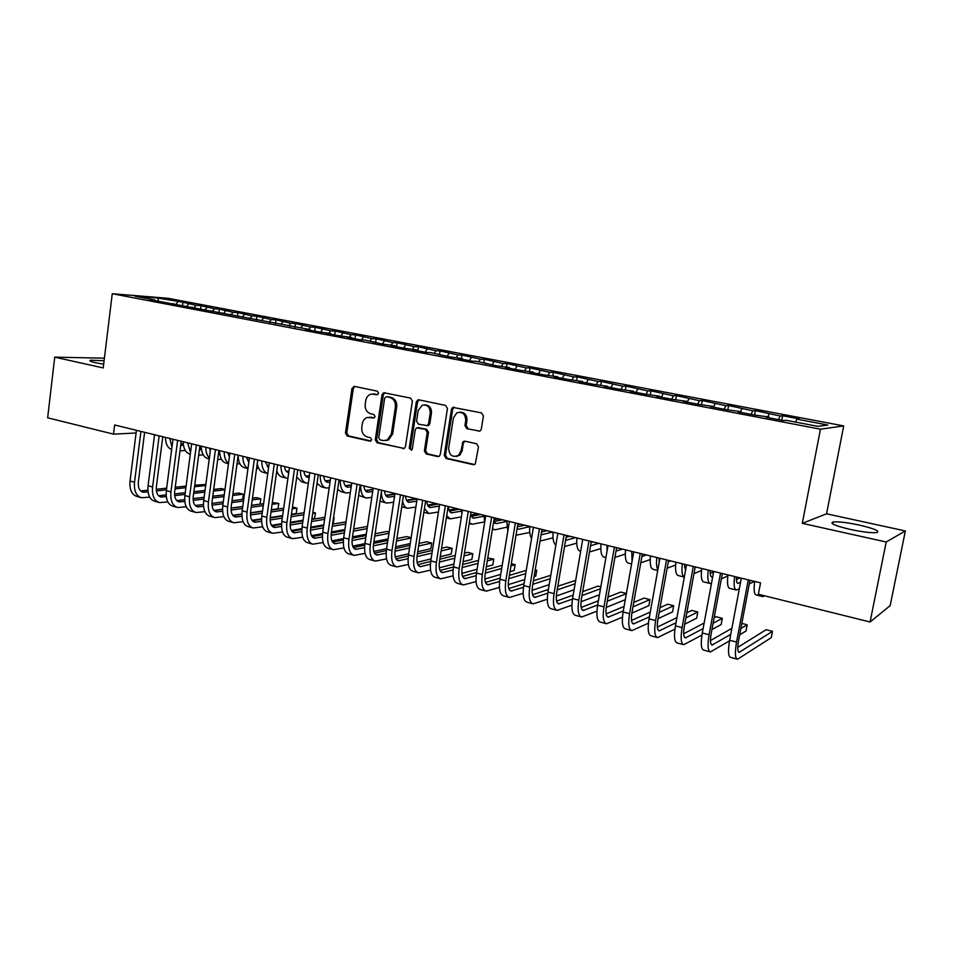<?xml version="1.0" encoding="UTF-8"?>
<svg xmlns="http://www.w3.org/2000/svg" width="953" height="953" viewBox="0 0 953 953"><rect width="100%" height="100%" fill="white"/><g stroke="black" fill="none" stroke-linecap="round" stroke-linejoin="round"><path stroke-width="1.43" d="M378.591 393.255L377.34 391.171L354.468 386.406L351.979 388.455L345.451 433.043L347.214 435.986L369.895 441.156L371.67 439.75L370.419 437.665L367.453 436.998C363.367 435.581 361.473 432.412 361.771 427.504L362.319 423.775C362.89 420.654 364.475 418.57 367.072 417.521L374.088 417.926L375.125 416.556L373.874 414.472L370.896 413.828C366.798 412.435 364.892 409.278 365.19 404.358L365.749 400.605C366.393 397.198 368.168 395.042 371.086 394.125L377.436 394.673L378.591 393.255M859.344 525.079C847.229 522.542 838.521 521.494 833.208 521.934C829.17 523.221 834.828 525.711 850.159 529.403C862.417 531.977 871.233 533.049 876.605 532.608C880.512 531.238 874.759 528.724 859.344 525.079M104.091 360.722L90.678 360.21C88.724 360.687 90.428 361.544 95.812 362.783L103.674 364.225M478.573 431.197L480.383 430.756L481.325 429.1L483.421 415.984L481.491 412.887L452.806 407.36L451.46 409.29L444.253 455.415L446.123 458.488L473.248 464.659L475.285 464.028L478.489 446.85L476.571 443.753L464.861 441.179L463.098 441.584L460.93 451.019L458.619 455.26C452.615 457.857 449.292 455.534 448.66 448.279L453.425 417.879L456.821 412.84C462.479 411.398 465.457 413.947 465.743 420.487L464.945 425.598L466.839 428.671L479.776 431.113L466.839 428.671M886.195 541.995L905.35 530.952L826.561 513.81L802.295 523.352L886.195 541.995L870.077 621.999L758.374 594.267L760.542 582.867L114.646 424.978L113.514 434.139L136.088 432.984M802.295 523.352L820.45 429.207L112.251 293.727L168.002 298.289L843.703 425.908L820.45 429.207M104.401 358.173L54.738 357.161L103.222 367.929L112.251 293.727M54.738 357.161L47.65 417.795L113.514 434.139M412.399 401.106L410.564 398.104L383.69 392.707L382.022 394.745L375.291 439.798L377.078 442.788L404.298 448.434L405.466 446.635L412.399 401.106M418.927 399.843L445.575 405.406L447.457 408.444L440.274 454.521L439.321 456.177L437.618 456.547L426.229 453.962L424.383 450.924L427.242 432.388L425.383 429.35L416.556 427.885L415.27 429.755L412.327 448.97L411.541 450.209L409.218 448.267L416.306 401.928L417.855 399.915L418.927 399.843M182.547 305.52L182.964 302.244L158.186 298.11L135.076 296.24L154.994 300.04L149.585 299.611L310.118 329.595L305.246 329.309L317.706 331.692L330.882 333.55L326.081 333.288L338.744 335.694L351.955 337.565L347.249 337.326L360.115 339.78L364.761 340.007L381.819 343.914L395.126 345.796L390.599 345.594L403.881 348.131L417.235 350.001L412.804 349.834L426.301 352.407L430.673 352.562L449.089 356.756L462.55 358.638L458.31 358.507L472.259 361.175L476.429 361.282L495.81 365.666L509.367 367.56L505.34 367.489L519.766 370.24L533.358 372.135L529.451 372.087L544.115 374.886L557.767 376.78L553.979 376.769L568.893 379.616L582.593 381.51L578.924 381.522L594.1 384.416L607.847 386.322L604.309 386.37L619.748 389.312L633.531 391.218L630.124 391.29L645.836 394.292L659.679 396.198L656.414 396.305L672.401 399.355L686.279 401.273L683.158 401.416L699.431 404.513L713.356 406.431L710.39 406.609L726.96 409.766L740.934 411.684L738.11 411.899L754.99 415.115L769 417.033L766.343 417.283L783.533 420.559L786.082 420.297L817.9 426.36L827.823 425.038L796.803 419.153L795.564 422.096M182.964 302.244L195.984 305.282L193.781 308.045M200.606 309.046L201.047 305.663L195.984 305.282M201.047 305.663L214.377 308.76L212.197 311.56M218.916 312.644L219.381 309.141L214.377 308.76M219.381 309.141L233.056 312.298L230.876 315.121M237.5 316.289L237.988 312.655L233.056 312.298M237.988 312.655L251.997 315.896L249.96 318.576M256.357 319.982L256.869 316.229L251.997 315.896M256.869 316.229L271.224 319.541L269.496 321.852M275.512 323.639L276.025 319.863L271.224 319.541M276.025 319.863L290.725 323.234L289.009 325.569M294.942 327.344L295.466 323.543L290.725 323.234M295.466 323.543L310.535 326.986L308.832 329.345M314.657 331.108L315.205 327.272L310.535 326.986M315.205 327.272L330.631 330.798L328.952 333.181M334.67 334.92L335.23 331.072L330.631 330.798M335.23 331.072L351.049 334.67L349.37 337.076M354.992 338.803L355.564 334.92L351.049 334.67M355.564 334.92L371.765 338.601L370.109 341.031M375.625 342.735L376.197 338.827L371.765 338.601M376.197 338.827L392.815 342.58L391.171 345.034M396.567 346.737L397.163 342.794L392.815 342.58M397.163 342.794L414.186 346.63L412.566 349.12M417.843 350.787L418.45 346.821L414.186 346.63M418.45 346.821L435.902 350.752L434.294 353.253M439.547 354.254L440.072 350.918L435.902 350.752M440.072 350.918L457.952 354.933L456.368 357.458M461.502 358.435L462.026 355.076L457.952 354.933M462.026 355.076L480.36 359.174L478.787 361.735M483.802 362.688L484.338 359.293L480.36 359.174M484.338 359.293L503.124 363.498L501.576 366.071M506.448 367L507.008 363.593L503.124 363.498M507.008 363.593L526.259 367.882L524.734 370.491M529.475 371.396L530.035 367.953L526.259 367.882M530.035 367.953L549.774 372.337L548.273 374.97M552.871 375.851L553.443 372.385L549.774 372.337M553.443 372.385L573.682 376.864L572.157 379.616M576.648 380.378L577.232 376.888L573.682 376.864M577.232 376.888L597.984 381.474L596.399 384.404M600.819 384.988L601.414 381.462L597.984 381.474M601.414 381.462L622.69 386.156L621.046 389.289M625.394 389.67L626.002 386.12L622.69 386.156M626.002 386.12L647.826 390.921L646.11 394.28M650.387 394.435L651.006 390.849L647.826 390.921M651.006 390.849L673.378 395.769L671.674 399.224M675.796 399.271L676.439 395.662L673.378 395.769M676.439 395.662L699.383 400.689L697.703 404.191M701.599 404.406L702.301 400.558L699.383 400.689M702.301 400.558L725.829 405.704L724.197 409.242M727.842 409.707L728.604 405.537L725.829 405.704M728.604 405.537L752.739 410.803L751.143 414.388M754.55 415.031L755.372 410.612L752.739 410.803M755.372 410.612L780.126 415.996L778.565 419.618M781.77 420.225L782.616 415.77L780.126 415.996M782.616 415.77L799.186 418.903L796.803 419.153M769 417.033L769.059 417.795M740.934 411.684L741.005 412.446M769.119 413.912L767.844 416.818M713.356 406.431L713.452 407.193M741.922 408.754L740.612 411.625M686.279 401.273L686.386 402.023M715.191 403.691L713.547 407.205M659.679 396.198L659.798 396.948M688.924 398.711L687.232 402.19M633.531 391.218L633.662 391.969M663.109 393.815L661.382 397.258M607.847 386.322L607.99 387.073M637.724 389.003L635.961 392.41M582.593 381.51L582.748 382.26M612.767 384.273L610.968 387.645M557.767 376.78L557.934 377.519M588.215 379.616L586.393 382.951M533.358 372.135L533.549 372.861M564.069 375.041L562.222 378.341M509.367 367.56L509.557 368.287M540.327 370.538L538.445 373.802M485.768 363.069L485.97 363.784M516.967 366.119L515.061 369.335M462.55 358.638L462.765 359.364M493.976 361.759L492.046 364.951M439.714 354.29L439.929 355.004M471.354 357.47L469.4 360.627M417.235 350.001L417.474 350.716M449.089 353.253L447.112 356.374M395.126 345.796L395.376 346.499M427.17 349.096L425.169 352.193M373.373 341.65L373.624 342.353M405.597 345.01L403.584 348.071M351.955 337.565L352.217 338.267M384.357 340.983L382.367 343.938M330.882 333.55L331.144 334.253M363.438 337.017L361.497 339.84M310.118 329.595L310.404 330.286M342.842 333.109L340.948 335.813M289.688 325.7L289.974 326.391M322.555 329.273L320.708 331.858M269.568 321.864L269.854 322.555M302.577 325.485L300.779 327.963M249.746 318.088L250.055 318.779M282.886 321.745L281.135 324.127M230.233 314.371L230.543 315.05M263.493 318.076L261.765 320.375M210.994 310.702L211.316 311.381M244.385 314.454L242.634 316.73M192.053 307.092L192.375 307.771M225.551 310.881L223.788 313.144M173.386 303.542L173.72 304.21M206.992 307.366L205.217 309.606M154.994 300.04L155.339 300.707M188.694 303.9L186.919 306.116M870.077 621.999L890.173 605.631L905.35 530.952M826.561 513.81L843.703 425.908M144.594 432.543L145.44 432.507M158.186 298.11L158.222 301.255M177.842 301.839L175.626 304.579M377.698 394.578L373.135 393.958M369.466 417.2L374.303 417.831M354.79 386.477L353.325 388.443L346.797 432.96L348.56 435.902L370.908 440.977M384.833 392.731L383.332 394.721L376.602 439.702L378.389 442.68L404.12 448.529M386.441 396.71L384.655 398.151L378.734 437.737L379.985 439.833L383.142 440.548L387.24 440.06L391.326 434.103L395.424 406.931C395.733 401.94 393.803 398.759 389.622 397.377L387.144 396.698M385.631 440.596L388.538 439.952L392.624 434.008L391.326 434.103M387.752 396.686L390.921 397.341C395.09 398.723 397.032 401.904 396.722 406.883L392.624 434.008M418.057 427.694L426.646 429.267L428.493 432.293L425.634 450.805L427.492 453.842L438.892 456.427M417.855 399.915L419.117 399.879L417.569 401.892L410.493 448.148L411.565 450.197M430.22 413.078C430.089 407.05 427.409 404.441 422.179 405.239L418.212 410.529L416.592 421.131L418.438 424.156L427.313 425.598L428.576 423.728L430.22 413.078L431.471 413.03C431.554 407.717 429.255 405.001 424.597 404.882M427.194 425.705L428.564 425.526L429.827 423.656L428.576 423.728M431.471 413.03L429.827 423.656M459.858 412.172C464.671 412.268 467.03 415.02 466.946 420.428L466.148 425.514L468.042 428.588M456.142 456.511L459.822 455.141L462.134 450.9L460.93 451.019M464.838 441.179L463.361 443.133L462.134 450.9M454.271 407.217L452.687 409.23L445.48 455.284L447.35 458.357L474.558 464.528M180.677 445.432L183.464 445.242M180.856 444.05L183.286 443.895M185.299 450.495L179.962 450.888M171.957 447.183L169.813 438.463M171.647 449.566C167.692 447.946 165.608 443.884 165.381 437.379M140.544 497.454L137.184 496.537C131.776 494.905 129.394 489.735 130.049 481.015L136.434 430.303M149.681 497.132L141.628 497.74C136.231 496.12 133.861 490.938 134.528 482.206L140.937 431.399M144.618 432.305L138.352 481.825C137.899 487.65 139.483 491.105 143.093 492.189L148.037 491.855M156.411 490.926L166.43 489.83M175.018 488.889L185.906 487.686M194.519 486.745L205.693 485.518M205.824 484.541L194.734 485.137M140.71 490.974L147.882 490.199M156.256 489.294L166.656 488.174M175.233 487.245L186.121 486.066M191.47 443.753L191.589 444.42M199.415 449.721L201.476 449.566M209.684 448.982L210.577 448.911M199.606 448.291L201.321 448.172M203.227 454.843L198.689 455.2M190.505 452.675L187.67 442.823M190.29 454.212L190.302 454.212C185.823 453.068 183.452 448.911 183.179 441.727M209.541 448.172L210.303 450.936M218.44 454.057L219.762 453.95M227.981 453.306L229.887 453.151L222.788 505.65L227.6 506.925L234.748 454.331M218.63 452.58L219.607 452.508M221.418 459.251L217.689 459.56M209.35 458.048C207.027 455.689 205.836 452.091 205.788 447.255M209.243 458.917L208.207 458.667C203.799 457.535 201.476 453.366 201.238 446.147M158.496 502.314L155.053 501.385C149.704 499.765 147.37 494.571 148.06 485.804L154.577 434.735M167.811 501.909L159.568 502.6C154.231 500.992 151.908 495.798 152.599 487.007L159.151 435.855M162.784 436.748L156.387 486.614C155.911 492.463 157.459 495.941 161.033 497.013L166.275 496.608M174.661 495.62L185.025 494.416M193.638 493.416L204.812 492.105M213.46 491.105L224.932 489.771M224.968 489.497L221.334 488.555L213.686 489.437M158.639 495.763L166.132 494.893M174.53 493.928L185.251 492.701M193.864 491.712L205.038 490.426M176.698 507.246L173.184 506.293C167.895 504.697 165.619 499.479 166.334 490.652L172.981 439.238M186.216 506.758L177.758 507.532C172.493 505.948 170.218 500.718 170.932 491.879L177.627 440.369M181.225 441.251L174.673 491.462C174.196 497.359 175.709 500.837 179.224 501.909L184.775 501.421M193.185 500.385L203.894 499.05M212.543 497.99L224.015 496.573M232.699 495.489L243.122 494.202L238.738 493.07L232.937 493.773M176.829 500.611L184.656 499.658M193.09 498.633L204.121 497.287M212.781 496.227L224.253 494.833M243.265 495.238L242.419 499.443L243.265 495.238M227.874 452.651L229.387 456.832M246.541 457.69L247.971 457.571M239.87 463.718L236.987 463.98M228.506 463.301C225.67 461.133 224.229 457.285 224.181 451.746M228.458 463.706L226.385 463.182C222.037 462.074 219.762 457.881 219.559 450.626M246.47 457.202L248.816 462.384M265.375 462.122L266.28 462.038M258.585 468.233L256.583 468.435M247.983 468.459C244.611 466.613 242.896 462.562 242.824 456.308M247.971 468.554L244.826 467.768C240.621 466.72 238.393 462.646 238.131 455.558M195.174 512.261L191.577 511.284C186.359 509.7 184.132 504.471 184.87 495.572L191.672 443.8M204.907 511.666L196.211 512.535C191.017 510.963 188.801 505.721 189.552 496.823L196.389 444.956M199.927 445.825L193.245 496.382C192.744 502.314 194.221 505.805 197.7 506.865L203.549 506.305M211.983 505.197L223.038 503.744M231.734 502.6L243.503 501.064M252.235 499.92L260.824 498.788L256.381 497.633L252.474 498.145M195.282 505.531L203.454 504.482M211.923 503.387L223.288 501.909M231.984 500.79L243.754 499.265M260.086 504.113L260.824 498.788L260.086 504.113L251.497 505.293M242.765 506.484L231.055 508.092M222.525 509.259L213.937 510.439M213.913 517.336L210.232 516.347C205.098 514.775 202.918 509.521 203.692 500.575L210.637 448.446M223.86 516.645L214.949 517.622C209.827 516.061 207.647 510.796 208.433 501.838L215.426 449.613M218.916 450.459L212.09 501.373C211.566 507.341 213.007 510.856 216.438 511.904L222.609 511.249M231.079 510.069L242.491 508.485M251.223 507.27L263.302 505.59M272.07 504.363L278.776 503.434L272.332 502.529M214.008 510.522L222.525 509.355M231.055 508.187L242.753 506.591M251.473 505.388L263.564 503.732M278.014 508.795L278.776 503.434L278.014 508.795L271.319 509.772M262.551 511.034L250.496 512.785M241.907 514.036L232.818 515.347M265.339 461.812L268.591 467.661M267.293 466.684L268.746 466.541M277.585 472.819L276.477 472.926M267.769 473.498C263.85 472.152 261.837 467.959 261.741 460.93M267.376 473.379L263.528 472.426C260.229 471.723 258.132 468.805 257.239 463.682M238.19 455.177L231.21 506.436C230.662 512.452 232.079 515.978 235.451 517.014L241.955 516.252M250.46 515.001L262.242 513.262M271.009 511.975L283.422 510.141M292.226 508.854L296.967 508.152L292.488 506.996M233.02 515.585L241.907 514.298M250.472 513.048L262.516 511.308M271.283 510.034L283.684 508.235M296.192 513.548L296.967 508.152L296.192 513.548L291.451 514.275M282.648 515.621L270.247 517.527M261.599 518.849L252.009 520.326M243.11 521.684L233.95 522.768C228.911 521.231 226.79 515.954 227.6 506.925M232.937 522.494L229.173 521.482C224.11 519.933 221.978 514.656 222.788 505.65M284.482 466.493C284.995 470.115 286.376 472.176 288.604 472.652L288.711 472.676M286.341 471.342L288.938 471.068M287.901 478.394L287.282 478.335C283.136 477.274 281.028 473.033 280.944 465.624M286.436 478.12L282.505 477.143C279.813 476.631 277.919 474.451 276.799 470.615M252.247 527.736L248.399 526.687C243.408 525.163 241.335 519.861 242.169 510.796L249.424 457.928M262.659 526.795L253.248 527.998C248.28 526.485 246.219 521.184 247.065 512.095L254.356 459.132M257.751 459.954L250.627 511.582C250.055 517.646 251.425 521.172 254.749 522.196L261.599 521.327M270.14 519.993L282.291 518.098M291.106 516.729L303.852 514.739M312.691 513.357L315.407 512.928L312.846 512.261M252.319 520.719L261.575 519.302M270.199 517.967L282.576 516.073M291.392 514.715L304.126 512.75M314.621 518.361L315.407 512.928L314.621 518.361L311.905 518.801M303.054 520.243L290.308 522.304M281.588 523.721L271.51 525.365M303.912 471.247C304.4 474.892 305.746 476.953 307.938 477.417L309.201 477.405M305.675 476.059L309.451 475.63M308.379 483.123L306.604 483.135C302.53 482.087 300.469 477.846 300.433 470.389M305.77 482.933L301.756 481.932L296.728 477.119M323.627 476.059C324.091 479.728 325.402 481.789 327.558 482.254L330.024 482.075M325.295 480.848L330.298 480.241M329.19 487.829L326.224 488.019C322.209 486.983 320.208 482.718 320.208 475.225M325.39 487.805L321.292 486.792L317.015 483.374M343.64 480.955C344.069 484.636 345.343 486.709 347.464 487.162L351.192 486.804M345.2 485.696L351.478 484.898M373.016 489.449L365.333 490.509M350.335 492.582L346.118 492.963C342.187 491.951 340.245 487.674 340.281 480.133M345.308 492.761L341.114 491.724L337.648 489.461M363.951 485.923C364.356 489.628 365.595 491.7 367.679 492.141L372.694 491.557M365.416 490.628L372.992 489.58M394.923 493.964L385.751 495.322M371.825 497.371L366.321 497.99C362.462 497.001 360.579 492.701 360.663 485.113M365.523 497.788L358.65 495.393M384.571 490.962C384.952 494.69 386.156 496.763 388.193 497.192L394.554 496.358M385.941 495.62L394.876 494.297M416.08 498.669L406.49 500.182M393.672 502.207L386.823 503.089C383.499 502.326 381.665 498.764 381.331 492.391M386.048 502.898L380.009 501.183M405.513 496.084C405.859 499.825 407.026 501.909 409.016 502.326L416.783 501.207M406.776 500.694L417.104 499.05M436.319 503.613L427.575 505.09M415.865 507.067L407.646 508.259C405.096 507.782 403.429 505.364 402.631 500.992M406.883 508.08L401.737 506.805M426.777 501.278C427.087 505.042 428.219 507.127 430.16 507.544L439.369 506.067M427.933 505.829L438.225 504.077M456.868 508.64L448.994 510.058M438.451 511.975L428.779 513.524L424.442 508.568M448.363 506.555C448.649 510.343 449.733 512.44 451.639 512.833L461.776 511.07M449.423 511.046L459.334 509.236M477.715 513.727L470.782 515.073M461.407 516.895L450.245 518.861L446.683 515.692M470.627 514.513L473.45 518.206L484.053 516.216M471.258 516.335L480.753 514.477M498.872 518.909L493.928 519.933M484.327 521.934L472.045 524.281L469.352 522.482M461.836 514.167L461.836 509.855M493.594 522.03L496.37 523.626L506.698 521.41M493.654 521.66L502.505 519.79M520.362 524.162L517.741 524.746M506.853 527.164L495.381 529.725L492.463 528.998M484.553 523.066L484.112 515.299M518.861 529.165L517.086 528.724L518.861 529.165L529.713 526.664M517.396 526.818L524.603 525.198M529.749 532.453L516.014 535.217M507.83 530.964L506.746 520.826M541.078 534.847L552.704 532.06M541.554 532.012L547.046 530.678M553.026 537.802L540.041 541.078M531.595 538.254C529.951 535.943 529.332 532 529.737 526.449M565.606 540.315L575.588 537.659M566.13 537.218L569.834 536.253M576.708 543.186L564.545 546.545M555.873 545.033C553.538 543.353 552.609 539.064 553.097 532.167M590.586 545.712L598.829 543.341M591.158 542.424L592.992 541.912M600.783 548.618L589.514 551.966M580.675 551.299L580.401 551.227C577.458 550.465 576.279 546.045 576.851 537.968M616.019 551.12L622.452 549.119M625.287 554.074L614.911 557.398M606.942 551.68L607.097 545.366M605.917 557.576L604.285 557.171C601.462 556.433 600.366 552.001 600.998 543.865M641.905 556.516L646.456 554.98M650.232 559.554L640.785 562.83M632.053 561.377L631.744 551.382M631.601 563.962L628.563 563.211C625.859 562.496 624.846 558.053 625.537 549.869M659 558.053L659.25 561.96M668.279 561.877L670.852 560.948M675.617 565.034L667.136 568.226M657.856 569.763C656.534 567.523 656.188 563.437 656.808 557.517M657.725 570.466L653.246 569.346C650.661 568.667 649.743 564.212 650.494 555.968M684.373 564.247L685.552 570.359M684.457 567.404L686.208 566.725M701.479 570.502L693.987 573.563M684.325 577.089C682.157 576.005 681.478 571.55 682.288 563.747M684.183 577.041L678.345 575.588C675.88 574.945 675.058 570.466 675.88 562.175M710.188 570.561C710.021 574.588 710.569 576.72 711.82 576.946L712.713 576.684M710.199 573.444L713.571 572.014M727.83 575.934L721.361 578.816M711.51 583.212L710.307 583.534C708.008 582.926 707.305 578.447 708.21 570.085M709.83 583.415L703.862 581.938C701.527 581.318 700.8 576.839 701.694 568.488M736.443 576.982C736.228 581.032 736.717 583.153 737.896 583.367L740.529 582.247M736.395 579.543L740.028 577.852M754.478 581.39L749.272 583.927M739.302 588.799L736.371 590.014C734.203 589.442 733.607 584.951 734.584 576.529M735.919 589.907L729.807 588.382C727.615 587.81 726.984 583.307 727.949 574.909M764.711 595.839L762.876 596.614L761.423 595.017M762.46 596.507L756.205 594.958C754.145 594.41 753.632 589.895 754.669 581.437M271.855 533.049L267.912 531.977C263.004 530.476 260.979 525.151 261.849 516.026L269.27 462.777M282.505 531.977L272.832 533.311C267.948 531.81 265.947 526.485 266.816 517.336L274.273 464.004M277.609 464.814L270.33 516.812C269.735 522.899 271.081 526.461 274.345 527.462L281.552 526.473M290.129 525.055L302.661 522.983M311.512 521.517L324.604 519.349M333.49 517.884L334.11 517.777L333.526 517.622M271.903 525.937L281.564 524.364M290.236 522.947L302.971 520.874M311.822 519.433L324.902 517.288M333.312 523.245L334.11 517.777L332.692 523.352M323.806 524.877L310.702 527.128M301.91 528.641L291.308 530.464M291.749 538.433L287.723 537.349C282.898 535.86 280.932 530.523 281.838 521.327L289.414 467.697M302.661 537.218L292.714 538.695C287.913 537.218 285.971 531.881 286.877 522.673L294.501 468.947M297.777 469.746L290.331 522.113C289.724 528.248 291.022 531.81 294.227 532.798L301.815 531.679M310.44 530.166L323.365 527.902M332.252 526.342L345.701 523.983M291.797 531.226L301.851 529.487M310.595 527.974L323.675 525.711M332.573 524.174L346.01 521.851M344.879 529.534L331.43 531.988M322.567 533.597L311.428 535.622M311.953 543.913L307.831 542.793C303.09 541.34 301.184 535.979 302.125 526.723L309.88 472.7M323.138 542.531L312.906 544.175C308.188 542.722 306.306 537.349 307.247 528.081L315.038 473.963M318.266 474.749L310.654 527.497C310.011 533.68 311.274 537.254 314.419 538.231L322.4 536.956M331.072 535.348L344.39 532.87M353.325 531.202L367.143 528.641M311.988 536.587L322.471 534.669M331.275 533.061L344.724 530.595M353.658 528.951L367.477 526.425M366.309 534.216L352.479 536.873M343.556 538.6L331.87 540.839M332.466 549.476L328.249 548.332C323.603 546.891 321.757 541.518 322.733 532.191L330.655 477.787M343.938 547.904L333.395 549.726C328.773 548.297 326.95 542.912 327.939 533.573L335.897 479.061M339.065 479.835L331.287 532.965C330.62 539.184 331.835 542.781 334.932 543.734L343.306 542.293M352.026 540.577L365.761 537.873M374.743 536.098L388.943 533.299M389.134 532.024L386.942 531.464L375.089 533.763M332.502 542.031L343.414 539.91M352.288 538.195L366.119 535.503M388.085 538.898L373.886 541.792M364.892 543.627L352.658 546.129M353.301 555.122L348.977 553.955C344.426 552.537 342.651 547.141 343.664 537.754L351.764 482.945M365.07 553.359L354.218 555.373C349.68 553.967 347.928 548.559 348.953 539.16L357.089 484.243M360.186 485.006L352.241 538.516C351.55 544.782 352.729 548.392 355.755 549.333L364.558 547.701M373.326 545.866L387.478 542.912M396.508 541.03L411.1 537.98M411.136 537.73L406.669 536.575L396.877 538.588M353.325 547.558L364.701 545.211M373.647 543.377L387.847 540.446M410.231 543.591L395.626 546.748M386.596 548.702L373.779 551.477M374.469 560.864L370.038 559.661C365.583 558.267 363.879 552.847 364.928 543.401L373.207 488.186M386.537 558.875L375.363 561.103C370.92 559.721 369.24 554.289 370.3 544.818L378.615 489.508M381.653 490.247L373.528 544.151C372.814 550.465 373.945 554.086 376.9 555.015L386.144 553.181M394.983 551.215L409.552 547.987M418.629 545.974L431.733 543.067L426.682 541.757L419.022 543.424M374.481 553.169L386.346 550.572M395.352 548.606L409.957 545.414M431.733 543.067L430.851 548.714L417.736 551.716M408.658 553.8L395.245 556.874M395.96 566.69L391.433 565.463C387.073 564.093 385.441 558.661 386.537 549.131L394.995 493.511M408.372 564.45L396.829 566.928C392.505 565.57 390.885 560.126 391.981 550.584L400.486 494.857M403.453 495.584L395.15 549.881C394.411 556.242 395.495 559.876 398.39 560.781L408.087 558.708M416.997 556.612L432.007 553.085M441.132 550.929L452.115 548.344L446.993 547.022L441.549 548.285M395.983 558.851L408.337 555.98M417.402 553.884L432.424 550.393M452.115 548.344L451.21 554.038L440.226 556.707M431.09 558.923L417.092 562.33M417.807 572.61L413.161 571.347C408.908 570.013 407.348 564.557 408.48 554.968L417.128 498.919M430.553 570.097L418.653 572.836C414.424 571.514 412.887 566.046 414.019 556.433L422.715 500.289M425.61 500.992L417.116 555.706C416.354 562.115 417.39 565.76 420.213 566.654L430.399 564.319M439.381 562.067L454.831 558.196M464.016 555.909L472.795 553.705L467.601 552.359L464.456 553.133M417.819 564.629L430.696 561.448M439.833 559.197L455.284 555.396M472.795 553.705L471.878 559.435L463.087 561.698M453.902 564.069L439.297 567.845M439.988 578.626L435.247 577.339C431.101 576.029 429.612 570.549 430.78 560.888L439.631 504.423M453.116 575.815L440.822 578.84C436.7 577.542 435.235 572.062 436.414 562.377L445.313 505.805M448.136 506.496L439.452 561.627C438.654 568.071 439.631 571.74 442.383 572.61L453.08 569.977M462.145 567.559L478.061 563.33M487.293 560.876L493.797 559.149L487.757 557.97M440.012 570.478L453.437 566.964M462.634 564.557L478.525 560.388M493.797 559.149L492.856 564.915L486.34 566.701M477.108 569.227L461.883 573.408M462.539 584.737L457.678 583.415C453.652 582.14 452.234 576.636 453.449 566.904L462.503 510.01M476.059 581.58L463.349 584.951C459.346 583.677 457.952 578.173 459.179 568.429L468.268 511.427M471.02 512.095L462.134 567.643C461.312 574.135 462.241 577.804 464.921 578.662L476.143 575.695M485.303 573.098L501.683 568.464M510.975 565.832L515.096 564.664L511.32 563.688M462.574 576.422L476.571 572.527M485.816 569.942L502.183 565.379M515.096 564.664L514.144 570.466L510.01 571.681M500.706 574.385L484.874 579.007M485.458 590.943L480.479 589.597C476.56 588.346 475.237 582.831 476.488 573.027L485.744 515.692M499.396 587.405L486.233 591.158C482.349 589.919 481.039 584.392 482.313 574.576L491.617 517.134M494.285 517.777L485.196 573.754C484.35 580.294 485.22 583.986 487.817 584.82L499.61 581.473M508.854 578.685L525.722 573.587M535.074 570.764L536.73 570.263L535.229 569.882M485.506 582.462L500.099 578.126M509.402 575.362L526.259 570.347M536.73 570.263L535.753 576.112L534.097 576.625M524.734 579.543L508.259 584.654M508.747 597.257L503.649 595.875C499.86 594.66 498.61 589.121 499.92 579.245L509.378 521.47M523.137 593.29L509.51 597.46C505.745 596.256 504.518 590.705 505.829 580.818L515.347 522.935M517.932 523.566L508.64 579.96C507.77 586.56 508.58 590.252 511.094 591.074L523.471 587.298M532.81 584.296L550.191 578.697M508.819 588.573L524.031 583.76M533.394 580.794L550.774 575.29M549.19 584.665L532.072 590.324M532.429 603.678L527.212 602.26C523.542 601.081 522.387 595.518 523.733 585.571L533.418 527.343M547.296 599.223L533.156 603.88C529.523 602.701 528.391 597.138 529.749 587.167L539.481 528.832M541.983 529.439L532.477 586.286C531.571 592.921 532.334 596.638 534.752 597.424L547.761 593.171M557.195 589.919L575.112 583.748M575.695 580.365L557.815 586.226M532.524 594.779L548.38 589.419M574.087 589.74L556.326 596.03M556.504 610.206L551.156 608.753C547.618 607.609 546.557 602.022 547.951 592.004L557.85 533.323M571.895 605.179L557.207 610.396C553.705 609.253 552.657 603.666 554.062 593.624L564.033 534.836M566.439 535.419L556.719 592.706C555.778 599.389 556.469 603.118 558.815 603.892L572.491 599.068M581.997 595.565L600.497 588.751M600.819 586.869L597.936 586.119L582.676 591.646M556.635 601.081L573.17 595.089M599.449 594.755L581.032 601.724M580.985 616.841L575.517 615.352C572.11 614.244 571.133 608.633 572.574 598.544L582.712 539.398M596.935 611.183L581.664 617.02C578.304 615.924 577.339 610.313 578.805 600.199L589.002 540.935M591.313 541.507L581.366 599.234C580.389 605.977 581.032 609.717 583.272 610.468L597.662 605M607.252 601.212L626.347 593.659M626.383 593.493L620.844 592.063L607.99 597.043M581.163 607.454L598.401 600.771M625.287 599.687L606.203 607.418M605.882 623.584L600.283 622.071C597.019 620.987 596.137 615.364 597.626 605.203L608.002 545.581M622.44 617.187L606.537 623.762C603.309 622.702 602.451 617.067 603.964 606.882L614.399 547.141M616.615 547.689L606.442 605.882C605.429 612.672 606.001 616.424 608.157 617.151L623.298 610.933M632.983 606.823L649.982 599.604L644.109 598.091L633.769 602.391M606.12 613.923L624.096 606.43M649.982 599.604L648.886 605.667L631.875 613.077M631.208 630.457L625.466 628.897C622.357 627.86 621.57 622.214 623.119 611.969L633.733 551.87M648.433 623.191L631.839 630.624C628.754 629.588 627.991 623.941 629.564 613.672L640.237 553.467M642.358 553.979L631.946 612.636C630.898 619.486 631.41 623.25 633.459 623.941L649.41 616.865M659.178 612.398L673.7 605.751L667.731 604.214L660.024 607.669M631.505 620.474L650.268 612.052M673.7 605.751L672.592 611.862L658.046 618.676M656.974 637.438L651.09 635.842C648.123 634.841 647.444 629.183 649.053 618.854L659.917 558.267M674.927 629.159L657.57 637.605C654.64 636.604 653.984 630.946 655.604 620.594L666.528 559.887M668.553 560.388L657.892 619.521C656.808 626.407 657.248 630.195 659.202 630.862L675.999 622.774M685.874 617.901L697.81 611.993L691.747 610.432L686.803 612.827M657.356 627.098L676.94 617.604M697.81 611.993L696.679 618.152L684.719 624.203M683.194 644.55L677.166 642.906C674.355 641.953 673.783 636.27 675.439 625.859L686.565 564.784M701.944 635.067L683.754 644.693C680.978 643.751 680.442 638.057 682.11 627.634L693.296 566.439M695.213 566.904L684.302 626.514C683.182 633.459 683.551 637.259 685.398 637.902L703.1 628.623M713.094 623.274L722.303 618.342L716.144 616.746L714.119 617.806M683.67 633.793L704.136 623.048M722.303 618.342L721.147 624.537L711.927 629.588M709.866 651.781L703.695 650.101C701.051 649.184 700.586 643.478 702.301 632.995L713.69 571.419M729.521 640.857L710.39 651.923C707.793 651.018 707.352 645.312 709.092 634.793L720.539 573.098M722.338 573.539L711.176 633.638C710.021 640.642 710.307 644.442 712.046 645.062L730.737 634.376M740.874 628.48L747.188 624.787L741.827 623.405M710.461 640.547L731.88 628.337M747.188 624.787L746.008 631.029L739.671 634.805M737.014 659.131L730.689 657.415C728.211 656.546 727.866 650.828 729.641 640.261L741.303 578.173M749.963 580.282L738.527 640.892C737.336 647.945 737.551 651.769 739.171 652.352L772.49 631.351L771.287 637.628L737.515 659.273C735.085 658.404 734.763 652.686 736.55 642.096L748.284 579.877M772.49 631.351L766.129 629.695L737.765 647.361M375.16 394.042L373.838 394.065M374.041 417.938L373.35 417.974M371.706 417.259L370.383 417.319M370.681 441.084L369.895 441.156M348.56 435.902L347.214 435.986M346.797 432.96L345.451 433.043M353.325 388.443L351.979 388.455M377.412 394.673L376.816 394.685M404.084 448.541L402.869 448.649M378.389 442.68L377.078 442.788M376.602 439.702L375.291 439.798M383.332 394.721L382.022 394.745M396.722 406.883L395.424 406.931M390.921 397.341L389.622 397.377M438.856 456.416L437.618 456.547M427.492 453.842L426.229 453.962M425.634 450.805L424.383 450.924M428.493 432.293L427.242 432.388M426.646 429.267L425.383 429.35M419.153 427.635L417.89 427.706M410.493 448.148L409.218 448.267M417.569 401.892L416.306 401.928M466.148 425.514L464.945 425.598M466.946 420.428L465.743 420.487M463.361 443.133L462.157 443.24M474.439 464.504L473.248 464.659M447.35 458.357L446.123 458.488M445.48 455.284L444.253 455.415M452.687 409.23L451.46 409.29M130.049 481.015L134.528 482.206M141.151 491.343L144.487 492.236M148.06 485.804L152.599 487.007M159.115 496.168L162.415 497.049M166.334 490.652L170.932 491.879M177.341 501.064L180.593 501.933M184.87 495.572L189.552 496.823M195.83 506.031L199.046 506.889M203.692 500.575L208.433 501.838M214.604 511.07L217.761 511.916M233.64 516.181L236.761 517.014M287.198 472.092L288.735 472.474M242.169 510.796L247.065 512.095M252.974 521.374L256.047 522.196M306.556 476.869L308.879 477.441M326.188 481.706L328.475 482.266M346.13 486.614L348.369 487.162M366.369 491.605L368.561 492.141M386.906 496.656L389.062 497.192M407.765 501.802L409.873 502.314M428.945 507.02L430.994 507.52M450.447 512.309L452.461 512.809M472.283 517.693L474.249 518.17M494.476 523.161L496.37 523.626M711.057 576.505L712.379 576.839M737.181 582.95L738.42 583.248M261.849 516.026L266.816 517.336M272.594 526.64L275.62 527.45M281.838 521.327L286.877 522.673M292.511 531.988L295.49 532.787M302.125 526.723L307.247 528.081M312.739 537.421L315.657 538.207M322.733 532.191L327.939 533.573M333.276 542.936L336.147 543.71M343.664 537.754L348.953 539.16M354.135 548.547L356.946 549.297M364.928 543.401L370.3 544.818M375.327 554.229L378.067 554.968M386.537 549.131L391.981 550.584M396.853 560.007L399.533 560.733M408.48 554.968L414.019 556.433M418.712 565.879L421.333 566.582M430.78 560.888L436.414 562.377M440.929 571.848L443.479 572.527M453.449 566.904L459.179 568.429M463.503 577.911L465.981 578.578M476.488 573.027L482.313 574.576M486.447 584.07L488.853 584.713M499.92 579.245L505.829 580.818M509.772 590.336L512.106 590.967M523.733 585.571L529.749 587.167M533.477 596.697L535.729 597.305M547.951 592.004L554.062 593.624M557.588 603.178L559.756 603.761M572.574 598.544L578.805 600.199M582.104 609.765L584.189 610.325M597.626 605.203L603.964 606.882M607.037 616.46L609.038 616.996M623.119 611.969L629.564 613.672M632.387 623.262L634.305 623.774M649.053 618.854L655.604 620.594M658.189 630.195L660.012 630.683M675.439 625.859L682.11 627.634M684.445 637.247L686.16 637.7M702.301 632.995L709.092 634.793M711.152 644.419L712.773 644.847M729.641 640.261L736.55 642.096M738.337 651.721L739.862 652.126M832.803 523.995L833.208 521.934M90.559 361.247L90.678 360.21M354.433 386.406L353.718 386.406M384.607 392.696L383.69 392.707M388.538 439.952L387.24 440.06M428.564 425.526L427.313 425.598M459.822 455.141L458.619 455.26M464.314 441.477L463.098 441.584M454.033 407.312L452.806 407.36M142.378 491.998L143.093 492.189M160.318 496.823L161.033 497.013M178.533 501.719L179.224 501.909M197.009 506.674L197.7 506.865M215.747 511.713L216.438 511.904M234.783 516.824L235.451 517.014M254.094 522.018L254.749 522.196M423.859 512.297L428.04 513.333M446.338 517.884L449.518 518.682M469.186 523.566L471.342 524.102M492.403 529.344L493.499 529.618M273.69 527.283L274.345 527.462M293.595 532.632L294.227 532.798M313.799 538.064L314.419 538.231M334.312 543.567L334.932 543.734M355.147 549.166L355.755 549.333"/></g></svg>
